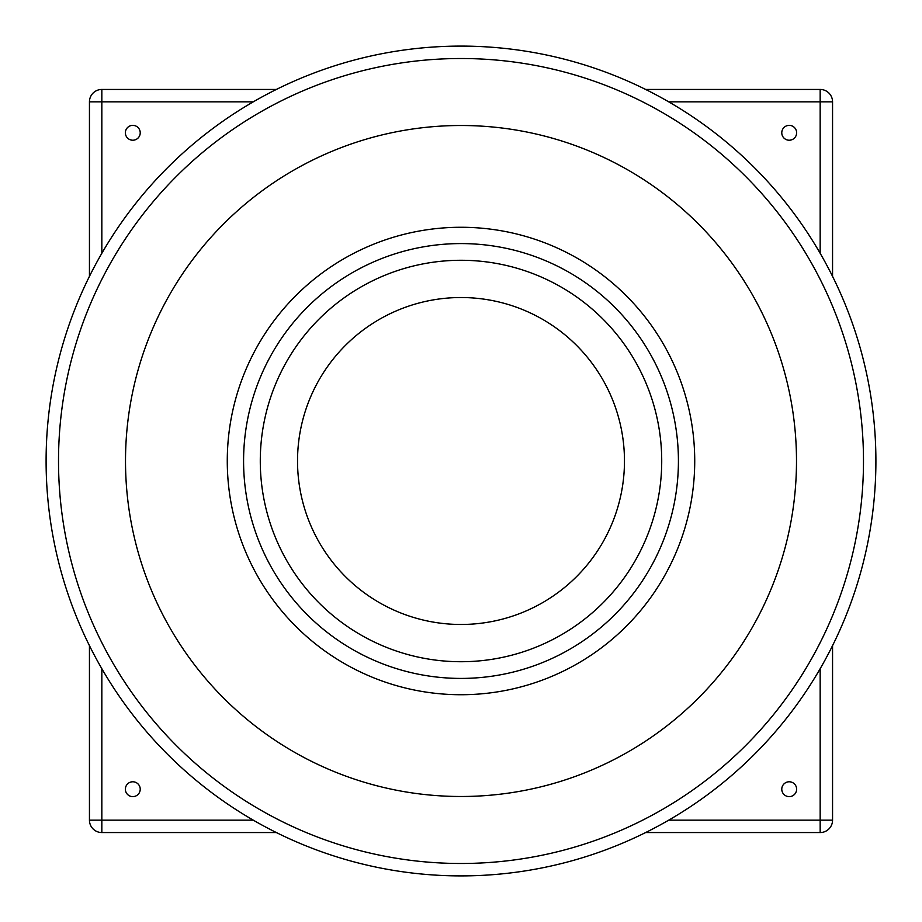 <?xml version="1.0" encoding="UTF-8"?>
<svg xmlns="http://www.w3.org/2000/svg" width="922" height="922" viewBox="0 0 922 922"><rect width="100%" height="100%" fill="white"/><g stroke="black" fill="none" stroke-linecap="round" stroke-linejoin="round"><path stroke-width="1.38" d="M461 58.512A402.488 402.488 0 0 1 863.488 461A402.488 402.488 0 0 1 461 863.488A402.488 402.488 0 0 1 58.512 461A402.488 402.488 0 0 1 461 58.512M461 46.1A414.9 414.9 0 0 1 875.9 461A414.9 414.9 0 0 1 461 875.9A414.9 414.9 0 0 1 46.1 461A414.9 414.9 0 0 1 461 46.1M132.791 125.369A7.434 7.434 0 0 0 125.369 132.791A7.434 7.434 0 0 0 132.791 140.225A7.434 7.434 0 0 0 140.225 132.791A7.434 7.434 0 0 0 132.791 125.369M132.791 781.775A7.434 7.434 0 0 0 125.369 789.209A7.434 7.434 0 0 0 132.791 796.631A7.434 7.434 0 0 0 140.225 789.209A7.434 7.434 0 0 0 132.791 781.775M789.209 781.775A7.434 7.434 0 0 0 781.775 789.209A7.434 7.434 0 0 0 789.209 796.631A7.434 7.434 0 0 0 796.631 789.209A7.434 7.434 0 0 0 789.209 781.775M789.209 125.369A7.434 7.434 0 0 0 781.775 132.791A7.434 7.434 0 0 0 789.209 140.225A7.434 7.434 0 0 0 796.631 132.791A7.434 7.434 0 0 0 789.209 125.369M276.358 832.554L101.835 832.554A12.389 12.389 0 0 1 89.446 820.165L89.446 645.642M89.446 276.358L89.446 101.835L101.835 101.835L101.835 253.296M253.296 101.835L101.835 101.835L101.835 89.446A12.389 12.389 0 0 0 89.446 101.835A12.389 12.389 0 0 1 101.835 89.446L276.358 89.446M645.642 89.446L820.165 89.446A12.389 12.389 0 0 1 832.554 101.835L832.554 276.358M832.554 645.642L832.554 820.165A12.389 12.389 0 0 1 820.165 832.554L645.642 832.554M461 125.507A335.493 335.493 0 0 1 796.493 461A335.493 335.493 0 0 1 461 796.493A335.493 335.493 0 0 1 125.507 461A335.493 335.493 0 0 1 461 125.507M461 227.273A233.727 233.727 0 0 1 694.727 461A233.727 233.727 0 0 1 461 694.727A233.727 233.727 0 0 1 227.273 461A233.727 233.727 0 0 1 461 227.273M461 678.419A217.419 217.419 0 0 1 243.581 461A217.419 217.419 0 0 1 461 243.581A217.419 217.419 0 0 1 678.419 461A217.419 217.419 0 0 1 461 678.419M461 260.281A200.719 200.719 0 0 1 661.719 461A200.719 200.719 0 0 1 461 661.719A200.719 200.719 0 0 1 260.281 461A200.719 200.719 0 0 1 461 260.281M461 297.529A163.471 163.471 0 0 1 624.471 461A163.471 163.471 0 0 1 461 624.471A163.471 163.471 0 0 1 297.529 461A163.471 163.471 0 0 1 461 297.529M668.704 820.165L820.165 820.165L820.165 668.704M820.165 253.296L820.165 101.835L668.704 101.835M101.835 668.704L101.835 820.165L253.296 820.165M820.165 832.554A12.389 12.389 0 0 0 832.554 820.165L820.165 820.165L820.165 832.554M101.835 832.554L101.835 820.165L89.446 820.165A12.389 12.389 0 0 0 101.835 832.554M832.554 101.835A12.389 12.389 0 0 0 820.165 89.446L820.165 101.835L832.554 101.835"/></g></svg>

